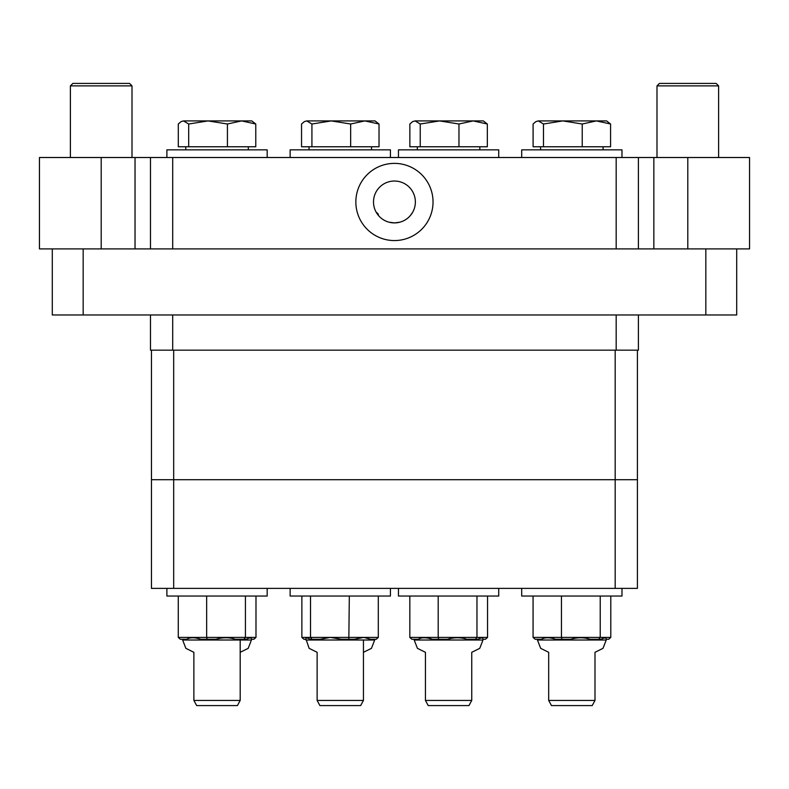 <?xml version="1.0" encoding="UTF-8"?>
<svg xmlns="http://www.w3.org/2000/svg" width="789" height="789" viewBox="0 0 789 789"><rect width="100%" height="100%" fill="white"/><g stroke="black" fill="none" stroke-linecap="round" stroke-linejoin="round"><path stroke-width="1.18" d="M355.849 201.974A38.592 38.592 0 0 1 394.441 163.382A38.592 38.592 0 0 1 433.033 201.974A38.592 38.592 0 0 1 394.441 240.566A38.592 38.592 0 0 1 355.849 201.974M415.369 201.974A20.928 20.928 0 0 0 394.441 181.036A20.928 20.928 0 0 0 373.503 201.974A20.928 20.928 0 0 0 394.441 222.902A20.928 20.928 0 0 0 415.369 201.974M389.076 222.202L394.441 222.902L399.796 222.202L394.441 222.902L389.076 222.202M616.179 314.969L616.179 350.168L638.4 350.168L638.4 314.969M616.179 350.168L172.702 350.168L172.702 314.969M150.472 314.969L150.472 350.168L172.702 350.168M653.844 248.9L653.844 157.514L749.55 157.514L749.55 248.9L705.83 248.9L705.83 314.969L736.709 314.969L736.709 248.9M52.291 248.9L52.291 314.969L83.17 314.969L83.17 248.9L39.45 248.9L39.45 157.514L135.037 157.514L135.037 248.9M411.414 214.213L412.894 211.846M653.844 157.514L135.037 157.514M150.472 157.514L150.472 248.9M638.4 248.9L638.4 157.514M616.179 157.514L616.179 248.9M172.702 248.9L172.702 157.514M132.01 85.883L129.544 83.417L72.854 83.417L70.389 85.883L132.01 85.883L132.01 157.514M718.611 85.883L716.146 83.417L659.456 83.417L656.99 85.883L718.611 85.883L718.611 157.514M151.458 350.168L151.458 479.712L173.688 479.712L173.688 350.168M615.183 350.168L615.183 479.712L151.458 479.712L151.458 588.387L173.688 588.387L173.688 479.712L637.413 479.712L637.413 350.168M615.183 588.387L637.413 588.387L637.413 479.712L615.183 479.712L615.183 588.387L173.688 588.387M521.697 588.387L521.697 596.04L621.979 596.04L621.979 588.387M398.455 588.387L398.455 596.04L498.727 596.04L498.727 588.387M290.145 588.387L290.145 596.04L390.427 596.04L390.427 588.387M166.893 588.387L166.893 596.04L267.175 596.04L267.175 588.387M521.697 157.514L521.697 149.851L621.979 149.851L621.979 157.514M398.455 157.514L398.455 149.851L498.727 149.851L498.727 157.514M290.145 157.514L290.145 149.851L390.427 149.851L390.427 157.514M166.893 157.514L166.893 149.851L267.175 149.851L267.175 157.514M255.991 596.04L255.991 637.413L253.91 639.268L251.435 639.208C251.395 637.532 249.718 637.551 246.395 639.268L243.919 639.268L245.418 637.413L178.265 637.413L180.346 639.268L186.677 639.268C190.011 637.285 194.735 637.285 200.86 639.268L207.201 639.268L206.649 637.413L206.649 596.04M243.919 639.268L235.23 639.268C229.293 637.285 222.843 637.285 215.87 639.268L207.201 639.268M255.991 637.413L245.418 637.413L245.418 596.04M178.265 596.04L178.265 637.413M349.32 596.04L348.837 639.268L341.509 639.268L330.315 637.413L320.196 639.268L312.089 639.268L310.511 637.413L301.871 637.413L303.913 639.268L305.885 639.268M312.089 639.268L310.057 639.268C307.306 637.699 305.915 637.542 305.885 638.784L309.12 648.341L317.129 652.306L317.129 700.435L363.443 700.435L363.443 640.007M378.296 596.04L378.296 637.413L376.264 639.268L370.672 639.268L363.808 637.413L354.419 639.268L348.837 639.268M378.296 637.413L310.511 637.413L310.511 596.04M301.871 596.04L301.871 637.413M610.794 596.04L610.794 637.413L608.714 639.268L606.238 639.208C606.199 637.532 604.522 637.551 601.198 639.268L598.723 639.268L600.222 637.413L533.068 637.413L535.149 639.268L541.481 639.268C544.814 637.285 549.538 637.285 555.653 639.268L562.005 639.268L561.452 637.413L561.452 596.04M598.723 639.268L590.034 639.268C584.097 637.285 577.647 637.285 570.674 639.268L562.005 639.268M610.794 637.413L600.222 637.413L600.222 596.04M533.068 596.04L533.068 637.413M487.543 596.04L487.543 637.413L485.472 639.268L482.986 639.208C482.947 637.532 481.27 637.551 477.956 639.268L475.471 639.268L476.97 637.413L409.826 637.413L411.897 639.268L418.239 639.268C421.563 637.285 426.287 637.285 432.411 639.268L438.753 639.268L438.201 637.413L438.201 596.04M475.471 639.268L466.792 639.268C460.845 637.285 454.395 637.285 447.432 639.268L438.753 639.268M487.543 637.413L476.97 637.413L476.97 596.04M409.826 596.04L409.826 637.413M83.17 314.969L705.83 314.969M83.17 248.9L705.83 248.9M240.191 640.007L240.191 700.435L193.877 700.435L193.877 652.306L185.869 648.341L182.634 640.007L251.435 640.007L248.2 648.341L240.191 652.306M193.877 700.435L196.668 705.583L237.41 705.583L240.191 700.435M255.774 124.011L241.602 120.914L251.77 120.914L255.774 124.011L255.774 146.764L178.294 146.764L178.294 124.011L181.075 121.614L183.492 120.914L241.602 120.914L227.419 124.011L208.049 120.914L188.679 124.011L183.492 120.914L181.075 121.614M188.679 146.764L188.679 124.011M227.419 146.764L227.419 124.011M317.129 700.435L319.92 705.583L360.652 705.583L363.443 700.435M379.026 124.011L364.843 120.914L375.022 120.914L379.026 124.011L379.026 146.764L301.546 146.764L301.546 124.011L304.327 121.614L306.734 120.914L364.843 120.914L350.661 124.011L331.291 120.914L311.921 124.011L306.734 120.914L304.327 121.614M311.921 146.764L311.921 124.011M350.661 146.764L350.661 124.011M471.743 700.435L425.439 700.435L425.439 652.306L417.43 648.341L414.195 640.007L482.986 640.007L479.751 648.341L471.743 652.306L471.743 700.435L468.962 705.583L428.22 705.583L425.439 700.435M487.336 124.011L473.153 120.914L483.322 120.914L487.336 124.011L487.336 146.764L409.856 146.764L409.856 124.011L412.637 121.614L415.044 120.914L473.153 120.914L458.971 124.011L439.601 120.914L420.231 124.011L415.044 120.914L412.637 121.614M420.231 146.764L420.231 124.011M458.971 146.764L458.971 124.011M594.995 700.435L548.68 700.435L548.68 652.306L540.672 648.341L537.437 640.007L606.238 640.007L603.003 648.341L594.995 652.306L594.995 700.435L592.214 705.583L551.472 705.583L548.68 700.435M610.578 124.011L596.395 120.914L606.573 120.914L610.578 124.011L610.578 146.764L533.098 146.764L533.098 124.011L535.879 121.614L538.285 120.914L596.395 120.914L582.223 124.011L562.853 120.914L543.483 124.011L538.285 120.914L535.879 121.614M543.483 146.764L543.483 124.011M582.223 146.764L582.223 124.011M687.801 157.514L687.801 248.9M101.199 157.514L101.199 248.9M374.686 639.268L374.686 640.007L305.885 640.007M70.389 85.883L70.389 157.514M656.99 85.883L656.99 157.514M410.369 215.545L412.765 212.093M378.503 215.545L378.01 213.691L376.116 212.093M182.634 639.268L182.634 640.007M251.435 639.208L251.435 640.007M374.686 640.007L371.451 648.341L363.443 652.306M537.437 639.268L537.437 640.007M606.238 639.208L606.238 640.007M414.195 639.268L414.195 640.007M482.986 639.208L482.986 640.007M185.78 146.764L185.78 149.851M248.298 146.764L248.298 149.851M309.022 146.764L309.022 149.851M371.55 146.764L371.55 149.851M417.332 146.764L417.332 149.851M479.85 146.764L479.85 149.851M540.583 146.764L540.583 149.851M603.102 146.764L603.102 149.851"/></g></svg>

